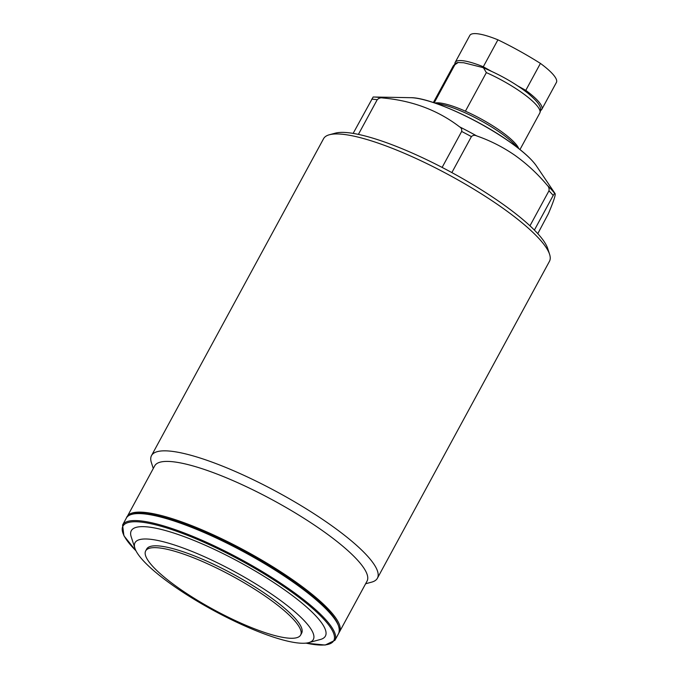 <?xml version="1.0" encoding="UTF-8"?>
<svg xmlns="http://www.w3.org/2000/svg" width="679" height="679" viewBox="0 0 679 679"><rect width="100%" height="100%" fill="white"/><g stroke="black" fill="none" stroke-linecap="round" stroke-linejoin="round"><path stroke-width="1.02" d="M365.616 583.762L371.583 582.158A128.518 27.966 -151.5 0 0 377.405 578.219L549.455 261.33A128.518 27.966 -151.5 0 0 549.591 254.311L547.707 248.497A123.968 26.982 -151.5 0 0 500.304 202.359A123.968 26.982 -151.5 0 0 335.299 133.16L329.391 134.756A128.518 27.966 -151.5 0 0 323.577 138.686L151.519 455.575A128.518 27.966 -151.5 0 0 151.383 462.603L153.284 468.476M549.591 254.311A128.518 27.966 -151.5 0 0 500.448 206.484A128.518 27.966 -151.5 0 0 329.391 134.756M377.405 578.219A128.518 27.966 -151.5 0 0 328.39 523.373A128.518 27.966 -151.5 0 0 151.519 455.575M127.168 516.575A120.803 26.286 -151.5 0 1 293.43 580.307A120.803 26.286 -151.5 0 1 339.5 631.86L367.033 581.156A120.803 26.286 -151.5 0 0 320.963 529.595A120.803 26.286 -151.5 0 0 154.702 465.87L126.82 517.339M173.697 586.011A101.443 22.076 -151.5 0 0 308.716 642.631A101.443 22.076 -151.5 0 0 274.622 596.23A101.443 22.076 -151.5 0 0 177.966 546.171A101.443 22.076 -151.5 0 0 134.909 548.259A101.443 22.076 -151.5 0 0 173.697 586.011M308.716 642.631L320.403 639.482A110.439 24.037 -151.5 0 0 283.287 588.973A110.439 24.037 -151.5 0 0 178.059 534.466A110.439 24.037 -151.5 0 0 131.183 536.75L134.909 548.259M300.644 635.026L301.637 633.193A88.16 19.182 -151.5 0 0 268.018 595.568A88.16 19.182 -151.5 0 0 146.681 549.056L145.688 550.89A88.16 19.182 -151.5 0 0 179.307 588.515A88.16 19.182 -151.5 0 0 300.644 635.026A88.16 19.182 -151.5 0 0 267.017 597.401A88.16 19.182 -151.5 0 0 145.688 550.89M537.793 233.652L548.377 213.707C554.251 199.932 556.33 193.125 554.624 193.286A113.52 24.707 -151.5 0 0 547.138 185.155C537.488 173.688 526.7 163.707 514.784 155.228C502.893 147.037 490.187 140.595 476.683 135.91A113.52 24.707 -151.5 0 0 459.522 126.803C437.896 110.244 412.331 100.636 382.82 97.98A113.52 24.707 -151.5 0 0 373.289 97.004A113.52 24.707 -151.5 0 0 373.144 97.004L353.139 133.398M536.385 165.905A77.508 16.865 -151.5 0 0 509.004 141.427A77.508 16.865 -151.5 0 0 410.727 97.683C429.23 97.428 477.481 118.986 508.868 141.249C522.38 150.73 531.547 158.945 536.385 165.905L555.023 193.507L554.624 193.286L553.207 195.433A115.668 25.174 -151.5 0 0 548.963 190.824L529.959 225.81M358.393 134.391L377.227 99.711C378.857 98.107 380.715 97.53 382.82 97.98M534.39 230.088L553.207 195.433M451.858 172.593L471.396 136.606C472.974 135.18 474.74 134.943 476.683 135.91M459.522 126.803C461.313 127.822 462.026 129.366 461.661 131.446L442.122 167.424M547.138 185.155C548.776 186.7 549.379 188.592 548.963 190.824M292.607 580.995A119.945 26.099 -151.5 0 0 132.413 514.207M434.883 103.021A49.261 10.72 28.5 0 1 465.412 111.186A49.261 10.72 28.5 0 1 507.408 136.131A49.261 10.72 28.5 0 1 518.748 148.557M517.228 147.377A51.409 11.187 -151.5 0 0 507.799 138.312A51.409 11.187 -151.5 0 0 436.699 103.649M434.204 102.792L454.888 64.709L458.164 62.502L463.749 62.757L481.487 67.204L483.456 67.824L486.359 72.602L465.412 111.186M540.552 110.524A49.261 10.72 -151.5 0 0 541.519 109.769A49.261 10.72 -151.5 0 0 541.783 109.387A49.261 10.72 -151.5 0 0 525.784 90.358L517.899 85.987M541.783 109.387L556.415 82.431A49.261 10.72 -151.5 0 0 540.425 63.402A426.234 415.641 39.6 0 0 519.494 51.01A426.234 415.641 39.6 0 0 497.919 39.815A49.261 10.72 -151.5 0 0 469.826 35.418L455.193 62.375A49.261 10.72 -151.5 0 0 454.913 64.021M540.425 63.402L525.784 90.358M497.919 39.815L483.287 66.771A49.261 10.72 -151.5 0 0 455.193 62.375M491.206 71.168L483.287 66.771M126.37 518.043C132.626 498.658 230.605 536.766 292.7 581.029C326.989 605.345 342.326 622.779 338.702 633.329A120.803 26.286 -151.5 0 0 292.632 581.776A120.803 26.286 -151.5 0 0 126.37 518.043L122.585 525.028L123.909 535.765L136.072 550.983M338.702 633.329L334.917 640.314A120.803 26.286 -151.5 0 0 288.847 588.761A120.803 26.286 -151.5 0 0 122.585 525.028M305.983 643.123A119.945 26.099 -151.5 0 0 288.015 589.448A119.945 26.099 -151.5 0 0 156.425 525.02A119.945 26.099 -151.5 0 0 135.987 550.822M377.227 99.711A115.668 25.174 -151.5 0 0 371.736 99.151M471.396 136.606A115.668 25.174 -151.5 0 0 461.661 131.446M519.978 149.541L539.788 113.062A49.261 10.72 -151.5 0 0 528.364 97.547A49.261 10.72 -151.5 0 0 486.359 72.602M454.888 64.709A49.261 10.72 -151.5 0 0 453.199 66.05C455.049 63.699 456.704 62.519 458.164 62.502M339.5 631.86L339.059 632.573M334.917 640.314L325.19 645.05L305.805 643.14M410.727 97.683L373.144 97.004M539.788 113.062C541.749 108.156 540.942 104.43 528.279 93.515C515.361 83.424 500.423 74.868 483.456 67.832M433.389 102.521L453.199 66.05"/></g></svg>
